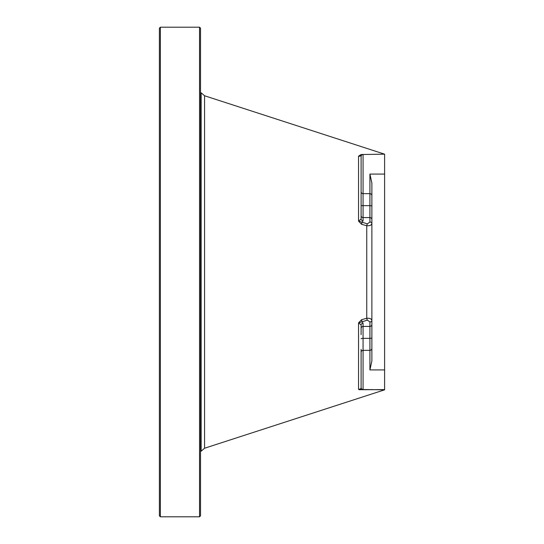 <?xml version="1.0" encoding="UTF-8"?>
<svg xmlns="http://www.w3.org/2000/svg" width="544" height="544" viewBox="0 0 544 544"><rect width="100%" height="100%" fill="white"/><g stroke="black" fill="none" stroke-linecap="round" stroke-linejoin="round"><path stroke-width="0.82" d="M200.518 92.806L201.137 92.806L201.137 451.194L200.518 451.194M200.518 272L200.518 515.821L199.539 516.8L199.539 27.2L200.518 28.179L200.518 272M199.539 27.2L160.371 27.2L160.371 516.8L199.539 516.8M160.371 27.2L159.392 28.179L159.392 515.821L160.371 516.8M361.107 155.067L361.107 219.137L358.544 221.116L362.182 222.224L363.066 220.694L363.066 193.664A1.958 1.958 0 0 1 361.107 191.706A1.958 1.958 0 0 0 363.066 193.664A1.958 1.958 0 0 1 361.107 191.706L361.107 219.137A1.958 1.557 0 0 0 363.066 220.694M361.427 389.504A1.958 1.34 -90 0 0 360.822 389.715L359.196 389.722A1.958 1.312 90 0 1 359.802 389.504L363.066 389.504L361.107 389.504L361.107 349.357L361.107 387.546C361.345 388.572 360.488 389.15 358.544 389.273L363.066 389.504A1.958 1.958 0 0 1 361.107 387.546A1.958 1.958 0 0 0 363.066 389.504L384.608 389.824L204.578 448.236L201.137 451.194M371.878 348.378A1.958 1.958 0 0 1 369.92 350.336L363.066 350.336A1.958 1.958 0 0 0 361.107 352.294L361.107 349.357M204.578 448.236L204.578 95.764L384.608 154.176L363.066 154.496A1.958 1.958 0 0 0 361.107 156.454L360.815 155.441A1.958 1.795 0 0 1 358.544 156.203L358.544 221.116L361.576 224.298A1.958 0.456 104.2 0 1 362.182 222.224L367.356 223.87L369.92 222.061L369.92 217.58L363.066 217.58A1.958 1.952 180 0 1 361.107 215.635M363.066 154.496L361.515 154.496L363.066 154.496A1.958 1.958 0 0 0 361.107 156.454A1.958 1.958 0 0 1 363.066 154.496L363.066 193.664L369.92 193.664L369.92 174.08L371.878 183.056L371.878 360.944L369.92 369.92L369.92 338.341L363.066 338.341A1.958 0.462 180 0 0 361.107 338.803M362.467 154.496A1.958 1.938 90 0 0 360.815 155.441L360.788 154.686L358.544 156.203M361.515 154.496L360.788 154.686M361.107 194.643L361.107 209.331M361.107 328.365A1.958 1.952 0 0 1 363.066 326.42L363.066 323.306A1.958 1.557 180 0 0 361.107 324.863L361.107 334.669M361.107 324.863L358.544 322.884L358.544 389.273L359.196 389.722M361.107 352.294L361.107 387.546A1.958 1.958 0 0 0 363.066 389.504L363.066 350.336A1.958 1.958 0 0 0 361.107 352.294A1.958 1.958 0 0 1 363.066 350.336L363.066 326.42L369.92 326.42L369.92 321.939L367.356 320.13L358.544 322.884L361.576 319.702L366.751 318.267A1.958 0.415 -107 0 0 367.356 320.13M371.878 195.622A1.958 1.958 0 0 0 369.92 193.664L369.92 205.659L363.066 205.659A1.958 0.462 180 0 1 361.107 205.197M384.608 154.496L384.608 389.504M367.356 223.87A1.958 0.415 -73 0 0 366.751 225.733C369.825 225.944 371.538 225.182 371.878 223.448A1.958 1.387 0 0 0 369.92 222.061M369.92 321.939A1.958 1.387 0 0 0 371.878 320.552C371.538 318.818 369.825 318.056 366.751 318.267L366.751 225.733L361.576 224.298M363.066 323.306L362.182 321.776A1.958 0.456 75.8 0 1 361.576 319.702M360.822 389.715L384.608 389.606M371.953 389.531A1.958 1.516 -90 0 1 372.191 389.504A1.958 1.516 -90 0 0 371.593 389.667L375.353 389.647M384.608 174.08L369.92 174.08M371.878 219.531A1.958 1.952 -0 0 0 369.92 217.58L369.92 205.659A1.958 0.462 180 0 1 371.878 206.122M384.608 369.92L369.92 369.92M371.878 337.878A1.958 0.462 0 0 1 369.92 338.341L369.92 326.42A1.958 1.952 0 0 0 371.878 324.469M204.578 95.764L201.137 92.806"/></g></svg>
